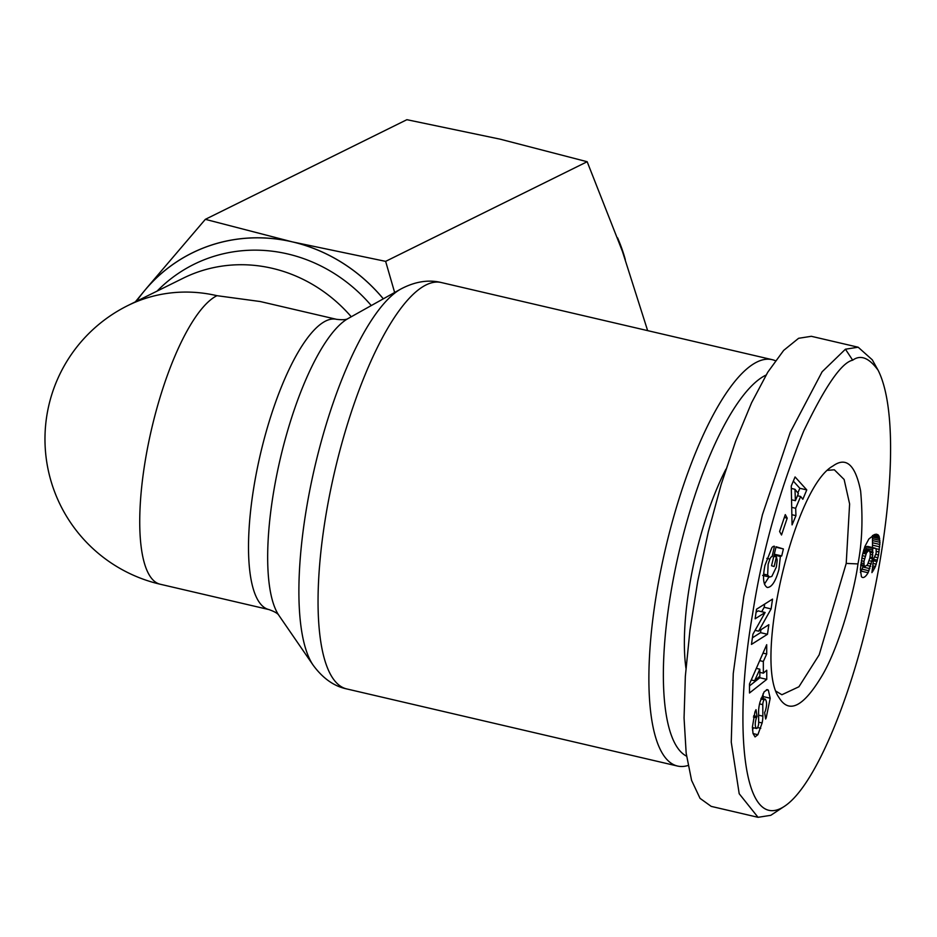<?xml version="1.0" encoding="UTF-8"?>
<svg xmlns="http://www.w3.org/2000/svg" width="937" height="937" viewBox="0 0 937 937"><rect width="100%" height="100%" fill="white"/><g stroke="black" fill="none" stroke-linecap="round" stroke-linejoin="round"><path stroke-width="1.41" d="M348.154 318.498C346.561 319.751 342.719 320.032 336.594 319.33L260.275 301.538L216.962 295.682A149.018 43.582 103.1 0 0 144.813 463.405A149.018 43.582 103.1 0 0 160.157 584.219L268.931 609.577C274.623 611.58 277.949 613.536 278.933 615.445A157.779 46.136 -76.9 0 1 273.054 495.404A157.779 46.136 -76.9 0 1 348.154 318.498L400.849 289.018A199.874 58.445 103.1 0 0 305.708 513.125A199.874 58.445 103.1 0 0 313.157 665.188L278.933 615.445M351.258 316.765A149.018 138.559 -116.3 0 0 183.277 278.16L127.947 305.509A149.018 149.018 0 0 0 160.157 584.219M383.327 298.821A167.688 155.917 -116.3 0 0 295.94 242.718L288.807 241.055A167.688 155.917 -116.3 0 0 146.535 288.268L141.944 293.82A167.688 155.917 -116.3 0 0 136.392 301.339M146.535 288.268L144.239 291.044A167.641 155.87 63.7 0 1 292.367 241.887A167.641 155.87 63.7 0 1 383.292 298.833M146.594 288.186L205.344 219.34L292.367 241.887L385.634 261.364L394.641 292.485M136.474 301.304A167.641 155.87 63.7 0 1 144.239 291.044L141.944 293.82M135.35 301.855L141.874 293.902M647.643 330.632L622.426 251.362L587.171 161.726L385.634 261.364M587.171 161.726L500.135 139.168L406.881 119.69L205.344 219.34M617.577 237.846A149.018 138.559 63.7 0 1 625.295 259.584M775.367 360.722A208.623 61.01 103.1 0 0 772.205 359.667A208.623 61.01 103.1 0 0 655.994 596.892A208.623 61.01 103.1 0 0 677.474 766.033A208.623 61.01 103.1 0 0 688.016 765.506M686.552 756.159A197.449 57.743 -76.9 0 1 670.096 597.49A197.449 57.743 -76.9 0 1 766.033 375.081M725.941 469.179A139.707 40.853 103.1 0 0 689.152 588.073A139.707 40.853 103.1 0 0 685.943 668.186M878.133 370.302L872.288 359.831L858.175 347.217L811.337 336.301L798.605 338.292L783.683 350.379L767.778 372.188L751.579 402.758L735.814 440.73L721.174 484.452L708.29 531.982L697.737 581.256L689.972 630.086L685.345 676.338L684.057 717.976L686.165 753.161L691.576 780.357L700.044 798.359L711.206 806.382L758.045 817.31L770.776 815.319L785.007 805.937C814.78 785.698 848.524 702.246 867.568 621.149C890.103 529.171 900.527 415.068 878.145 370.291C869.079 357.782 860.588 354.42 852.682 360.195C841.59 362.514 825.251 386.161 803.677 431.125C779.034 491.702 762.027 552.584 752.634 613.77C733.214 724.676 742.373 835.078 785.007 805.937M858.175 347.217L845.443 349.208L822.124 371.766L790.242 432.32L762.437 514.671L743.826 596.237L733.249 673.551L731.258 742.139L739.199 793.733L758.045 817.31M868.095 572.741A20.977 6.137 -76.9 0 1 864.16 577.215A20.977 6.137 -76.9 0 1 862.626 577.461A20.977 6.137 -76.9 0 1 861.419 576.642L860.377 569.263L862.345 555.407L864.863 546.552L868.857 538.998L874.619 534.5L876.47 534.184L878.496 535.273L879.96 542.324L878.531 555.02L875.439 566.475L871.925 572.612L873.542 559.131L876.142 553.275L876.165 549.375L875.404 548.25L872.546 548.368L872.464 558.686L868.095 572.741L861.15 571.125L863.282 566.053M795.08 476.945L806.769 489.91L802.833 499.269L800.631 496.469L795.677 508.276L795.946 515.655L792.07 524.884L791.261 486.022L795.08 476.945M771.116 608.909L758.607 631.175L768.855 624.71L767.473 634.279L751.474 644.398L752.926 634.208L765.119 612.493L755.14 618.807L756.51 609.237L772.521 599.118L771.116 608.909L764.182 607.293L764.639 604.107M758.595 711.827A13.036 3.807 -76.9 0 1 760.071 701.86L764.159 691.775L767.426 689.62L768.34 690.171L770.202 698.217L766.208 717.789L765.634 719.019L764.627 712.495L765.283 711.113C767.016 705.456 766.993 701.462 765.201 699.119L764.147 699.74A3.479 1.019 103.1 0 0 762.777 704.636L762.859 716.161A13.036 3.807 -76.9 0 1 762.132 722.966L757.869 734.713L755.058 736.915L753.043 733.554L752.388 727.1L754.941 711.968L756.007 709.672L757.049 716.477L756.464 717.73C754.859 722.825 754.859 726.409 756.464 728.471L756.838 728.436A3.479 1.019 103.1 0 0 756.862 728.424A3.479 1.019 103.1 0 0 758.665 723.106L758.595 711.827M771.901 547.606A16.07 4.697 -76.9 0 1 773.306 546.447A16.07 4.697 -76.9 0 1 774.43 546.248L772.123 556.59A6.512 1.909 103.1 0 0 772.088 556.59A6.512 1.909 103.1 0 0 771.619 556.66A6.512 1.909 103.1 0 0 769.874 559.073L768.153 564.203L767.637 575.049L769.558 577.04L771.819 576.431L776.363 567.037L777.195 560.197L776.422 556.941L774.126 566.545L771.538 565.761L776.07 546.751L783.391 548.953L781.716 555.934L780.369 556.461L778.905 569.532C775.66 581.338 771.795 587.323 767.321 587.487C763.257 585.203 762.472 577.813 764.979 565.339L771.901 547.606M779.607 531.478L785.288 514.612L787.197 518.138L781.517 534.992L779.607 531.478M749.483 683.987L766.7 644.691L766.712 653.979L763.327 661.475L763.339 673.176L766.747 670.224L766.759 679.372L749.495 692.993L749.483 683.987M857.964 563.922C855.176 586.304 840.723 643.614 822.581 674.827C803.653 706.791 789.095 714.345 778.928 697.468C753.371 661.323 793.99 487.111 832.899 466.029C846.158 456.401 855.411 464.752 860.634 491.07C863.047 518.22 862.157 542.5 857.964 563.922L846.216 563.418L819.172 654.858L798.921 686.762L781.891 694.739L776.223 691.342M767.637 575.049L763.596 574.112M780.369 556.461L774.103 554.997M763.233 698.662L763.034 693.872M770.202 698.217L763.268 696.601M860.377 572.366A20.977 6.137 103.1 0 0 861.15 571.125M827.758 470.327L834.328 469.788L844.132 479.486L849.613 503.942L846.216 563.418M869.009 570.797L862.075 569.169M869.876 568.654L862.942 567.037M870.684 566.323L866.924 565.444M871.375 563.875L868.376 563.184M871.972 561.333L869.267 560.701M872.464 558.686L869.852 558.077M872.628 557.585L870.028 556.976M872.921 555.032L870.321 554.423M873.015 552.83L870.25 552.174M873.003 551.975L869.887 551.249M866.034 549.996L865.612 546.751L867.814 546.447L874.748 548.075M872.851 550.113L865.917 548.496M872.546 548.368L865.612 546.751M872.71 548.344L865.776 546.728M873.858 548.098L866.912 546.482M872.874 571.347L872.101 571.172M873.858 569.79L872.312 569.427M874.76 568.009L872.546 567.494M875.439 566.475L872.734 565.843M876.282 564.191L873.026 563.43M877.067 561.603L873.354 560.736M877.442 560.185L873.53 559.272M877.992 557.761L875.017 557.058M878.531 555.02L875.919 554.411M879.035 551.975L876.329 551.343M879.41 549.48L875.837 548.649M872.499 547.548L872.464 535.566M879.714 546.845L872.78 545.229M879.902 544.479L872.968 542.863M879.96 542.324L873.026 540.708M879.902 540.415L872.956 538.798M879.726 538.728L872.792 537.112M879.433 537.252L872.488 535.636M879.351 537.006L872.64 535.449M878.965 536.058L873.764 534.84M878.496 535.273L874.865 534.43M877.922 534.699L875.861 534.219M869.852 558.065L870.368 553.884L869.7 550.909L868.388 550.862L866.467 552.9L863.984 561.345L864.078 565.327L865.003 566.463L867.475 564.824L869.852 558.065M865.003 566.463L860.693 565.456M864.371 565.983L860.728 565.14M864.078 565.327L860.798 564.566M863.844 563.57L861.033 562.914M863.984 561.345L861.361 560.736M864.406 558.733L861.806 558.124M865.015 556.273L862.298 555.641M865.893 553.966L862.836 553.252M866.467 552.9L863.129 552.116M867.381 551.647L863.492 550.745M868.388 550.862L863.773 549.796M868.962 550.675L863.855 549.492M806.769 489.91L799.835 488.294L793.334 481.091M795.946 515.655L791.859 514.706M795.677 508.276L791.706 507.35M800.631 496.469L797.469 495.743M797.867 492.956L799.835 488.294M795.396 500.686L798.371 493.6L794.974 489.29L795.396 500.686L791.554 499.784M794.974 489.29L791.32 488.435M761.699 611.697L764.182 607.293M758.607 631.175L755.093 630.355M756.089 612.201L758.185 610.877L765.119 612.493M752.423 637.792L760.539 632.651L760.961 629.687M767.473 634.279L760.539 632.651M757.049 716.477L753.723 715.704M760.774 728.283L757.6 727.534M752.505 730.04L753.43 727.768M768.34 690.171L766.407 689.714M764.44 584.102L768.984 576.911M774.22 554.54L775.965 547.185M781.716 555.934L774.782 554.317M783.391 548.953L776.445 547.337M776.422 556.941L773.786 556.32M787.197 518.138L784.328 517.47M749.483 685.907L759.825 677.744L759.813 676.233M766.759 679.372L759.825 677.744M763.339 673.176L759.848 672.356M763.327 661.475L759.72 660.632M766.712 653.979L763.011 653.112M754.601 680.754L759.848 676.198L759.837 669.182L754.601 680.754L751.24 679.969M759.837 669.182L756.323 668.362M216.962 295.682A149.018 138.559 -116.3 0 0 127.947 305.509M336.594 319.33A149.018 43.582 103.1 0 0 253.587 488.763A149.018 43.582 103.1 0 0 268.931 609.577M157.088 291.102A156.69 145.68 63.7 0 1 371.275 305.567M313.157 665.188C322.843 678.353 334.005 686.259 346.643 688.906A208.623 61.01 -76.9 0 1 325.162 519.766A208.623 61.01 -76.9 0 1 441.386 282.552L772.205 359.667M852.682 360.195L845.443 349.208M769.874 559.073L766.817 558.358M756.464 717.73L753.407 717.016M757.869 734.713L753.055 733.589M762.132 722.966L758.665 722.158M762.859 716.161L758.619 715.165M762.777 704.636L759.556 703.886M764.147 699.74L760.891 698.979M766.15 717.918L765.435 717.754M400.849 289.018C414.962 281.557 428.467 279.39 441.386 282.552M346.643 688.906L677.474 766.033M756.464 728.471L752.388 727.522M765.201 699.119L761.172 698.182M769.558 577.04L762.624 575.423"/></g></svg>
